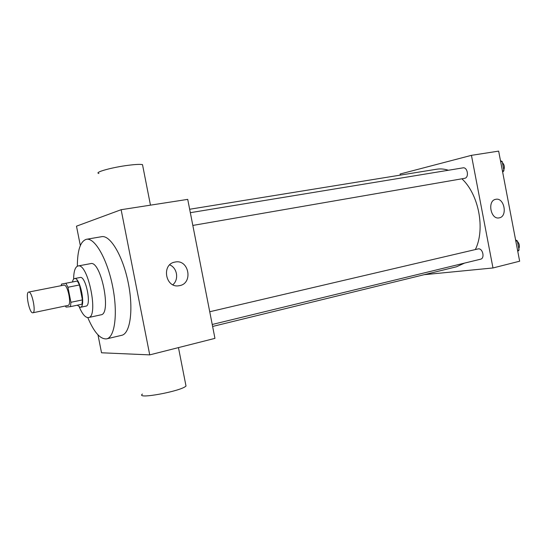 <?xml version="1.0" encoding="UTF-8"?>
<svg xmlns="http://www.w3.org/2000/svg" width="547" height="547" viewBox="0 0 547 547"><rect width="100%" height="100%" fill="white"/><g stroke="black" fill="none" stroke-linecap="round" stroke-linejoin="round"><path stroke-width="0.82" d="M32.779 312.795C29.408 313.602 25.162 292.283 28.649 292.071C31.965 290.847 36.389 312.617 32.854 312.788L32.779 312.795M28.649 292.071L63.937 285.137C67.643 283.852 71.965 305.151 68.047 305.411L67.965 305.424M61.49 284.098L77.366 281.028L79.479 284.96L82.433 299.9L70.925 302.293L67.944 287.25L65.866 283.271L61.49 284.098L61.223 285.671M70.925 302.293L70.488 306.635L66.05 307.106L65.346 305.978M82.433 299.9L81.954 304.221L70.488 306.635M77.277 305.205L80.361 307.325C86.125 306.929 79.985 276.693 74.522 278.573C73.558 278.799 72.874 279.92 72.471 281.951M74.522 278.573L80.183 277.479C85.729 275.585 91.841 305.711 86.002 306.129L80.361 307.325M79.479 284.96L67.944 287.25M77.366 281.028L65.866 283.271M79.349 307.188C82.494 314.409 85.544 317.869 88.498 317.561C99.007 316.87 87.964 262.512 78.023 265.979C75.185 266.847 73.722 271.223 73.647 279.093M88.498 317.561L101.024 314.805C111.855 314.033 100.908 260.119 90.631 263.627L78.023 265.979M87.787 317.616C94.098 332.398 100.388 339.475 106.651 338.86C114.966 337.301 118.063 312.925 112.511 285.828C107.062 258.717 94.699 237.473 86.44 239.285C80.43 241.159 77.4 250.129 77.353 266.204M86.44 239.285L101.653 236.687C110.227 234.834 122.815 255.805 128.21 282.642C133.714 309.458 130.295 333.677 121.673 335.318L106.651 338.86M97.988 334.88L101.53 352.788L149.728 354.88L121.133 209.706L76.491 226.178L80.327 245.548M149.728 354.88L214.95 338.367L187.724 199.375L121.133 209.706M174.999 262.075L175.033 262.068C189.091 258.827 193.474 283.872 179.17 285.698C165.426 288.611 161.105 264.153 174.999 262.075M172.838 284.748C179.136 279.633 177.262 267.784 169.686 264.878M185.72 384.548L186.007 386.032C181.283 391.249 134.918 399.761 142.411 394.059M98.911 173.474C93.434 172.503 112.251 167.238 128.764 165.235C135.827 164.36 140.408 164.168 142.507 164.64L142.74 165.83M189.659 209.248L436.691 169.221C440.499 168.606 444.396 168.955 448.396 170.254M461.907 178.801C478.83 194.417 485.435 229.248 475.35 249.548M464.526 263.107L456.499 266.786L212.619 326.456M212.229 324.48L480.567 259.203C485.086 258.389 482.762 248.03 478.256 248.885L209.733 311.749M190.329 212.687L462.96 167.861C467.528 166.828 469.353 177.522 464.745 178.301L192.824 225.432M424.178 274.69L492.977 267.962L471.446 155.341L400.096 174.021L400.308 175.115M492.977 267.962L519.65 261.206L498.652 151.116L471.446 155.341M499.295 217.85L499.131 217.877C490.604 219.887 487.09 200.496 495.767 199.313C504.279 197.228 507.937 216.462 499.295 217.85M517.777 251.374L519.082 250.02L517.339 240.878L515.589 239.901M519.082 250.02L517.585 250.382M517.339 240.878L515.842 241.227M517.448 241.466C519.431 243.688 519.896 246.109 518.836 248.714M502.672 172.182L503.951 170.657L502.201 161.488L500.478 160.674M503.951 170.657L502.426 170.917M502.201 161.488L500.676 161.741M502.419 162.65C504.375 164.722 504.833 167.143 503.808 169.919M32.854 312.788L68.047 305.411M179.17 285.698L178.459 285.794M186.007 386.032L178.459 347.605M142.507 164.64L150.466 205.152"/></g></svg>
